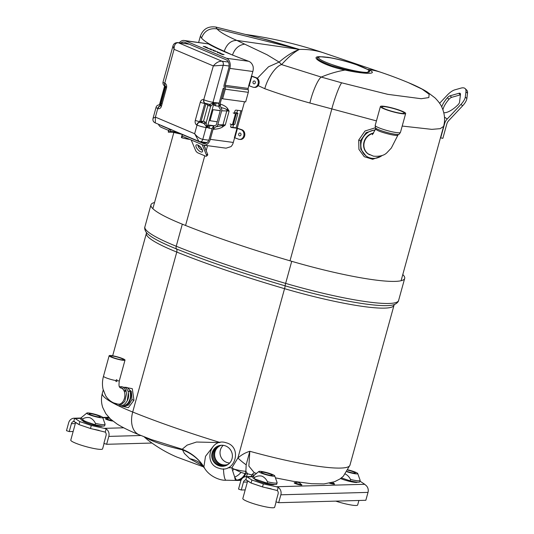 <?xml version="1.0" encoding="UTF-8"?>
<svg xmlns="http://www.w3.org/2000/svg" width="534" height="534" viewBox="0 0 534 534"><rect width="100%" height="100%" fill="white"/><g stroke="black" fill="none" stroke-linecap="round" stroke-linejoin="round"><path stroke-width="0.8" d="M154.546 202.506A101.847 13.624 15.4 0 0 150.962 204.829A101.847 13.624 15.4 0 0 182.314 224.173A214.047 28.636 15.4 0 0 233.044 242.85A214.047 28.636 15.4 0 0 291.718 261.313A101.847 13.624 15.4 0 0 404.692 278.394A101.847 13.624 15.4 0 0 402.796 274.549M123.067 406.321L124.162 406.487L128.741 404.932L131.925 399.666L131.477 391.662L127.059 387.517L125.964 387.35A9.599 6.281 98.7 0 1 130.369 399.445A9.599 6.281 98.7 0 1 123.067 406.321A9.599 6.281 98.7 0 1 122.513 406.2M124.689 387.257L132.298 388.685L133.961 400.226L128.394 407.662L121.745 406.167M203.12 466.155L189.85 458.726L184.357 453.426L182.494 449.828C167.175 446.397 155.581 442.666 147.711 438.648L147.224 438.381A83.711 11.201 -164.6 0 1 145.101 437.132M203.721 466.963L176.981 457.111C166.815 452.819 156.996 447.031 147.504 439.749L143.906 436.665L147.538 439.769M228.192 467.697L231.856 467.837L232.524 470.467A9.452 1.242 -38.2 0 0 234.246 469.172L240.981 472.383L245.573 473.785A9.452 8.577 88.4 0 1 243.858 477.209M254.965 472.877L254.344 472.81L248.871 466.102L249.812 451.277A98.683 13.203 15.4 0 0 349.964 465.167L394.025 305.214A98.683 13.203 -164.6 0 1 284.555 288.667L237.91 457.992C241.348 454.921 245.313 452.678 249.812 451.277L246.181 464.78A13.811 2.363 -136.5 0 1 237.91 457.992L231.856 467.837L234.246 469.172A13.811 1.849 15.4 0 0 245.88 471.235L245.199 473.698A9.452 8.651 -61.2 0 1 236.515 480.179L237.196 480.446A9.452 8.577 88.4 0 0 237.623 480.44L240.994 480.353M146.363 437.626A16.948 14.778 -60.7 0 1 147.224 438.381M139.1 434.743C130.309 431.245 123.02 427.714 117.24 424.143L110.605 419.17L105.879 413.763L102.815 407.656C101.213 403.063 101.053 398.271 102.334 393.284A98.683 13.203 15.4 0 0 132.706 412.028A22.655 14.652 112 0 0 139.1 434.743L151.289 439.535L182.201 449.234L187.1 445.129L196.505 442.032L219.668 442.573M182.494 449.828A16.948 6.902 108.6 0 0 182.201 449.234L182.541 449.368C191.733 453.126 198.848 458.966 203.895 466.903L204.589 468.245L200.363 463.265A49.949 34.223 127 0 0 189.85 458.726M182.541 449.368A16.948 5.08 111.6 0 1 182.695 449.902C191.86 453.566 198.922 459.233 203.895 466.903L205.51 456.303L213.767 445.71M223.492 468.839A13.811 2.723 90.4 0 0 226.082 480.226C220.956 480.767 209.749 476.935 204.589 468.245M241.582 479.245A9.452 8.577 88.4 0 1 237.623 480.44L236.842 480.44A13.811 1.982 -88.7 0 1 236.388 480.053L236.515 480.179M235.955 480.406A13.811 2.023 -88.2 0 1 235.901 480.413A13.811 2.023 -88.2 0 1 234.686 477.049L236.388 480.053A9.452 8.471 -58.4 0 0 244.959 473.658M240.981 472.383A9.452 5.494 -44.1 0 1 234.686 477.049L232.524 470.467M246.181 464.78L245.88 471.235L247.482 473.731L252.008 474.973A3.751 3.404 88.4 0 1 254.671 472.897M245.573 473.785L247.482 473.731A9.452 8.577 88.4 0 1 246.154 476.628A6.455 5.861 88.4 0 1 246.675 476.642L245.794 479.832L251.087 483.036L262.514 486.915L277.313 490.532A3.297 2.997 88.4 0 1 278.107 493.877L275.931 501.773L278.675 502.701L365.837 500.285L368.013 492.388A6.455 5.861 -91.6 0 0 365.356 484.925L364.729 484.298L276.312 486.748L263.342 483.897L251.921 480.019L251.087 483.036M241.061 480.193A9.452 8.577 88.4 0 1 239.532 480.393M124.856 387.33A9.599 6.281 98.7 0 1 125.964 387.35M109.81 418.422A4.626 4.626 0 0 0 106.646 418.629L106.646 418.629A2.957 0.394 15.4 0 0 108.202 419.497A2.957 0.394 15.4 0 0 111.94 420.338M151.876 443.04L106.633 444.295L103.89 443.36L106.066 435.464A3.297 2.997 88.4 0 0 105.271 432.119L106.153 428.929A6.455 5.861 88.4 0 1 108.809 436.398L106.633 444.295M123.694 427.801L104.27 428.341L91.301 425.485L90.473 428.502L105.271 432.119M73.151 431.485L69.233 431.592L71.409 423.696A3.297 2.997 88.4 0 1 73.752 421.419L79.045 424.623L90.473 428.502M69.233 431.592L66.49 430.664L68.666 422.768A6.455 5.861 88.4 0 1 74.099 418.215A6.455 5.861 88.4 0 1 74.633 418.229L73.752 421.419L74.52 421.54M91.301 425.485L79.88 421.606L79.045 424.623M79.88 421.606L74.633 418.229M104.27 428.341L106.153 428.929M82.81 420.585A10.113 1.355 15.4 0 0 89.819 423.976A10.113 1.355 15.4 0 0 101.293 426.339A10.113 1.355 15.4 0 0 102.254 426.045M295.342 482.689A4.626 4.626 0 0 1 300.969 484.238A2.957 0.394 -164.6 0 1 300.709 484.398A2.957 0.394 -164.6 0 1 296.897 483.564A2.957 0.394 -164.6 0 1 295.342 482.689L295.022 482.783M330.566 482.956A2.957 0.394 15.4 0 0 333.41 483.497A2.957 0.394 15.4 0 0 333.67 483.337A4.626 4.626 0 0 0 332.742 482.369M276.312 486.748L278.194 487.342L277.313 490.532M278.194 487.342A6.455 5.861 88.4 0 1 280.851 494.804L278.675 502.701M245.193 489.898L241.275 490.005L243.451 482.109A3.297 2.997 88.4 0 1 245.794 479.832L246.561 479.946M251.921 480.019L246.675 476.642M263.342 483.897L262.514 486.915M359.956 481.127L364.729 484.298M241.275 490.005L238.531 489.071L240.707 481.181A6.455 5.861 88.4 0 1 246.141 476.628L253.176 476.435M340.552 478.544A10.113 1.355 15.4 0 0 356.358 482.449A10.113 1.355 15.4 0 0 357.319 482.155M254.851 478.991A10.113 1.355 15.4 0 0 261.86 482.389A10.113 1.355 15.4 0 0 273.335 484.745A10.113 1.355 15.4 0 0 274.296 484.451M119.362 380.608C118.161 388.919 120.45 386.89 120.39 387.858L120.657 387.931A8.23 5.387 -81.3 0 1 121.585 388.205A8.23 5.387 -81.3 0 1 124.609 397.603A8.23 5.387 -81.3 0 1 118.174 404.205L113.682 402.89C110.311 401.348 107.634 398.965 105.659 395.761L103.042 389.199C102.134 384.961 102.288 380.642 103.496 376.236A8.23 1.101 15.4 0 0 105.278 377.485A8.23 1.101 15.4 0 0 115.624 380.522L116.172 381.67L117.2 380.762A8.23 1.101 15.4 0 0 119.362 380.608L125.009 360.096A8.23 1.101 15.4 0 0 123.227 358.855A8.23 1.101 15.4 0 0 114.55 356.151A8.23 1.101 15.4 0 0 109.143 355.731A8.23 1.101 15.4 0 0 110.925 356.972A8.23 1.101 15.4 0 0 119.603 359.676A8.23 1.101 15.4 0 0 125.009 360.096M115.624 380.522L116.879 379.694M116.732 379.654L117.2 380.762M122.052 358.674A6.662 0.888 15.4 0 0 115.03 356.485A6.662 0.888 15.4 0 0 110.658 356.145A6.662 0.888 15.4 0 0 112.1 357.153A6.662 0.888 15.4 0 0 119.122 359.342A6.662 0.888 15.4 0 0 123.501 359.682A6.662 0.888 15.4 0 0 122.052 358.674M229.914 462.758A10.426 10.159 70 0 1 212.345 453.466A10.426 10.159 70 0 1 223.586 445.389M219.781 445.576A10.433 10.159 -110 0 0 226.89 465.061M223.232 445.343A10.153 9.892 -110 0 0 229.673 463.018M219.3 465.868A10.56 10.286 70 0 1 222.358 445.256A10.56 10.286 70 0 1 229.059 463.646A10.56 10.286 70 0 1 219.3 465.868M229.153 463.559A10.453 10.186 70 0 1 212.225 454.013A10.453 10.186 70 0 1 222.484 445.263M119.83 405.633L123.654 406.067L127.653 403.57C130.416 399.819 131.177 395.761 129.942 391.395L128.12 391.222M125.971 390.975L126.571 393.665L124.769 401.374L121.592 404.398L119.83 404.705L118.428 404.245M120.277 387.797L122.626 388.392L124.235 390.975L124.789 391.035M124.829 391.048L125.61 391.362L126.198 390.788L124.676 390.554L124.208 390.935M119.79 404.699L118.468 404.251M120.29 387.804L121.425 387.771M124.836 390.674L124.996 391.082L124.369 390.688M124.996 391.082C123.394 390.207 127.719 391.108 124.896 391.228C127.719 391.108 123.394 390.207 124.996 391.082M375.248 129.735L366.07 132.692L360.477 140.722L360.81 149.253L365.924 155.868M381.116 156.202L372.659 159.286L364.241 156.689L358.928 149.38L358.688 140.088L365.002 130.99L375.389 127.773M382.244 155.421A14.498 13.383 -55.7 0 1 366.457 156.235A14.498 13.383 -55.7 0 1 361.418 141.35A14.498 13.383 -55.7 0 1 375.088 130.109M367.959 69.42C379.654 74.319 366.584 74.687 345.077 70.054C323.377 65.802 307.384 55.556 321.148 56.811C313.692 57.238 317.116 60.182 331.42 65.635L344.957 69.453L366.711 72.971L369.688 70.361L355.637 64.367C345.965 61.136 336.727 58.773 327.923 57.278L321.148 56.811L331.2 57.859M232.477 55.102C234.673 48.681 238.745 45.023 244.692 44.142L267.1 54.775L279.135 62.078C286.624 55.703 293.38 51.484 299.4 49.428C294.334 51.978 288.4 57.038 281.592 64.607L321.248 77.07L341.687 82.817L387.784 94.344L421.219 98.723L428.822 97.575L429.136 94.271L422.134 89.145L408.49 82.697A425.264 425.264 0 0 0 381.55 72.524A425.264 169.058 108.8 0 0 368.046 69.433M257.328 78.298L268.555 66.763L279.135 62.078L281.592 64.607C275.904 65.956 267.547 77.951 264.797 88.711L258.162 85.62M369.802 154.82A11.648 10.753 -55.7 0 1 364.014 141.917A11.648 10.753 -55.7 0 1 373.606 133.039M401.094 280.717L443.594 126.424L440.196 128.667L431.826 129.362L402.202 126.057M376.443 120.891L309.894 103.022C293.727 98.536 278.695 93.764 264.797 88.711M331.748 109.23L289.995 260.812M231.469 54.601L224.227 51.257C211.898 45.884 204.328 41.478 201.518 38.041L200.383 36.098C203.067 28.97 208.247 25.959 215.91 27.067L217.051 28.896C219.514 31.893 226.109 35.731 236.829 40.41L244.692 44.142M207.546 145.669L206.157 150.708M204.756 155.788L185.565 225.475M250.826 79.86L250.446 79.392M344.957 69.453A5.387 0.854 -77.9 0 0 345.077 70.054A425.264 169.058 108.8 0 0 321.248 77.07C318.01 79.125 312.337 92.095 309.894 103.022M341.687 82.817C339.224 85.734 334.171 99.851 331.727 109.223M261.867 38.528L299.4 49.428L268.055 40.07L215.91 27.067M443.801 112.707A16.581 6.288 -45.3 0 0 457.885 104.911A3.297 1.255 -45.3 0 0 459.534 102.241L460.475 94.418A5.146 1.956 -45.3 0 0 460.235 93.443A5.146 1.956 -45.3 0 0 460.128 93.357A5.146 1.956 -45.3 0 0 458.839 93.303L450.082 95.8A3.297 1.255 -45.3 0 0 447.392 97.755A16.581 6.288 -45.3 0 0 441.718 106.927M442.933 109.81A16.581 6.288 134.7 0 1 448.954 99.304A3.297 1.255 134.7 0 1 451.644 97.342L460.401 94.845A5.146 1.956 134.7 0 1 460.428 94.838M467.51 93.23A16.26 6.168 -45.3 0 0 466.743 90.153L465.181 88.611A16.26 6.168 134.7 0 1 465.948 91.681L465.308 97.008A9.899 3.758 134.7 0 1 461.022 104.317L462.584 105.865A9.899 3.758 -45.3 0 0 466.87 98.556L467.51 93.23L465.948 91.681M439.615 103.282L447.379 95.019A9.899 3.758 134.7 0 1 454.814 89.852L460.775 88.157A16.26 6.168 134.7 0 1 464.847 88.33A16.26 6.168 134.7 0 1 465.181 88.611M462.584 105.865L448.787 120.544A7.923 7.309 124.3 0 0 446.778 124.115L442.86 138.346L440.697 137.865L444.615 123.641A10.3 9.505 -55.7 0 1 447.225 119.002L461.022 104.317M444.615 123.641L444.248 123.394M189.844 139.421A13.23 1.769 -164.6 0 1 189.597 139.387A13.23 1.769 -164.6 0 1 181.867 137.792L182.301 136.23L202.74 144.874A8.177 5.767 97.7 0 0 203.794 145.161A8.177 5.767 97.7 0 0 210.296 139.347L213.059 129.308L215.556 126.938A3.217 2.817 -88.8 0 0 217.832 124.709L222.978 124.816A13.203 1.769 -164.6 0 1 225.288 125.016L222.565 126.985C220.455 128.367 217.285 129.141 213.059 129.308L214.014 125.85L212.238 128.067L209.255 138.907A6.602 4.652 -82.3 0 1 204.008 143.599A6.602 4.652 -82.3 0 1 203.154 143.366L182.448 134.608L181.72 137.231M183.302 134.755A12.409 1.662 -164.6 0 1 182.241 134.481L182.401 134.755M183.255 134.735L182.448 134.608M160.701 125.196A6.602 4.652 -82.3 0 0 161.715 125.837L169.792 129.215L170.466 130.149L169.712 132.112M178.102 132.559A11.588 1.549 -164.6 0 0 173.41 131.664A11.588 1.549 -164.6 0 0 170.052 131.658L168.951 132.292L168.217 132.018L168.651 130.456L161.301 127.346A8.177 5.767 97.7 0 1 158.404 124.222M258.089 83.871A4.953 4.132 -86.4 0 0 255.472 77.69L256.34 77.744A4.953 4.132 93.6 0 1 258.957 83.925A4.953 4.132 93.6 0 1 254.725 87.416L253.857 87.362A4.953 4.132 -86.4 0 0 258.089 83.871M253.023 81.996A1.442 1.202 -86.4 0 0 255.312 82.843A1.442 1.202 -86.4 0 0 253.023 81.996M243.758 135.91A4.953 4.132 -86.4 0 0 241.134 129.729L242.002 129.782A4.953 4.132 93.6 0 1 244.625 135.963A4.953 4.132 93.6 0 1 240.393 139.454L239.519 139.394A4.953 4.132 -86.4 0 0 243.758 135.91M238.691 134.034A1.442 1.202 -86.4 0 0 240.974 134.882A1.442 1.202 -86.4 0 0 238.691 134.034M237.47 128.367L234.86 137.825L234.379 137.705L236.989 128.247L241.134 129.729M234.86 137.825L238.531 139.187A4.953 4.132 -86.4 0 0 239.519 139.394M234.446 137.472L234.92 137.605M220.902 107.528L220.041 103.97L219.087 107.427L218.78 104.324L223.145 88.457L224.193 88.898L220.041 103.97C223.873 105.225 226.403 106.767 227.631 108.596A3.297 2.129 -32.2 0 0 226.923 109.75C225.849 108.896 223.846 108.155 220.902 107.528A3.217 2.817 -88.8 0 1 221.657 110.825L217.832 124.709M227.631 108.596L229.113 111.132L226.923 109.75A3.217 2.817 91.2 0 1 226.803 110.932L221.657 110.825M215.556 126.938L225.288 125.016L229.113 111.132A13.203 1.769 15.4 0 0 226.803 110.932L222.978 124.816A3.217 2.817 91.2 0 1 222.484 125.864A3.297 1.602 -124.5 0 0 222.565 126.985M203.794 145.161L226.069 148.172L230.995 146.623A8.177 5.767 -82.3 0 0 233.311 142.451L234.606 137.752M219.18 53.086L219.754 53.16M218.273 52.659L217.919 52.606M217.418 52.692L217.852 52.512M219.04 52.806L220.669 53.113L217.485 52.445L218.987 52.405L217.759 52.472L219.02 52.886M207.145 47.533L204.963 46.899M205.356 47.039L204.842 46.972M204.108 46.778L205.49 46.798L203.22 46.398L205.537 46.712L204.622 46.892L207.179 47.406M251.32 76.208L251.801 76.335L249.198 85.794L248.717 85.667L252.856 71.496A8.177 5.767 -82.3 0 0 253.083 66.436C252.282 63.866 250.806 62.138 248.657 61.27A213.266 28.536 -164.6 0 1 230.394 54.174A100.639 13.463 -164.6 0 1 208.373 43.895L184.09 40.471A8.177 5.767 97.7 0 1 185.144 40.758L226.59 58.286A8.177 5.767 97.7 0 1 229.84 68.392L225.174 85.327A1.635 1.155 -82.3 0 0 225.214 86.642A3.217 2.269 97.7 0 1 225.288 89.218L222.645 98.803L221.603 98.363L224.247 88.778A1.635 1.155 -82.3 0 0 224.207 87.463A3.217 2.269 97.7 0 1 224.133 84.886L228.799 67.951A6.602 4.652 -82.3 0 0 226.169 59.795L184.731 42.266A6.602 4.652 -82.3 0 0 183.876 42.032A6.602 4.652 -82.3 0 0 180.886 43.007M179.304 42.793A8.177 5.767 97.7 0 1 184.09 40.471M222.645 98.803L245.66 101.914L248.297 92.329A3.217 2.269 -82.3 0 0 248.223 89.745A1.635 1.155 97.7 0 1 248.19 88.43L248.717 85.667M251.801 76.335L255.472 77.69M249.198 85.794L252.862 87.149A4.953 4.132 -86.4 0 0 253.857 87.362M256.34 77.744L251.601 76.035M248.777 85.433L249.258 85.567M207.646 48.227L205.47 47.352L208.22 48.207M208.487 48.32L207.666 48.147M207.793 48.334L211.197 49.115L207.779 48.327M208.607 48.44L208.086 48.46M219.621 53.347L222.057 53.887L219.621 53.347M213.96 50.944L217.645 51.838L213.96 50.944M211.551 49.922L209.962 49.248L213.814 50.216L210.536 49.415L211.551 49.922M213.146 50.596L215.469 50.91L213.146 50.596M220.896 53.874L224.1 54.561L222.645 54.615L220.896 53.874M191.219 140.001L195.564 150.388A2.483 1.001 -131.7 0 0 197.981 152.924L205.603 156.148A2.483 1.001 -131.7 0 0 206.484 156.155A2.483 1.001 -131.7 0 0 206.471 155L202.126 144.614M203.841 145.168L207.552 154.039A2.483 1.001 48.3 0 1 207.559 155.194L206.484 156.155M204.061 145.702A4.586 1.856 48.3 0 1 205.29 148.626M201.111 141.83L205.723 143.386M219.087 107.427L219.948 108.682A1.629 1.428 91.2 0 1 220.328 110.358L216.504 124.242A1.629 1.428 91.2 0 1 215.349 125.37L214.014 125.85M234.272 113.362L234.873 111.192A1.242 0.861 -67.1 0 1 236.068 110.124L241.989 110.918L237.209 128.273L244.519 101.754M236.989 128.247L231.289 127.479A1.242 0.861 -67.1 0 1 230.741 126.171L231.229 124.415M237.209 128.273L236.168 127.833L237.209 128.273M230.801 127.112L236.168 127.833L240.867 110.772L236.168 127.833L242.002 129.782M224.287 88.611L223.145 88.457M210.162 49.335L210.823 49.322M210.776 49.208L211.277 49.482L210.469 49.468M211.277 49.482L210.67 49.495M210.436 49.115L208.353 48.494L210.89 49.068M222.197 54.221L222.918 54.608M221.216 53.941L220.669 53.62L221.036 54.027M221.817 54.067L220.796 53.62M220.288 53.554L221.984 54.141M215.903 51.377L215.295 51.297M213.747 50.85L215.302 51.124M211.644 49.936L211.177 49.762M373.406 133.36A11.548 10.66 -55.7 0 0 364.315 142.084A11.548 10.66 -55.7 0 0 368.326 153.939L373.473 156.168C379.801 156.682 384.326 155.481 387.057 152.564L391.315 148.058L397.89 135.182C397.343 135.669 394.88 135.449 390.508 134.521C381.343 132.285 376.377 130.396 375.609 128.854L372.412 134.702M400.453 132.399A13.103 1.756 15.4 0 1 391.989 131.764A13.103 1.756 15.4 0 1 375.188 125.443L375.382 127.753A12.382 1.655 15.4 0 0 375.549 127.986A12.382 1.655 15.4 0 0 391.228 133.527A12.382 1.655 15.4 0 0 397.643 134.495A12.382 1.655 15.4 0 0 399.112 134.288L400.453 132.399L405.666 113.482A13.103 1.756 15.4 0 0 388.865 107.16A13.103 1.756 15.4 0 0 380.402 106.526A13.103 1.756 15.4 0 0 397.196 112.848A13.103 1.756 15.4 0 0 405.666 113.482M396.729 112.527A11.621 1.555 15.4 0 0 404.238 113.088A11.621 1.555 15.4 0 0 389.339 107.488A11.621 1.555 15.4 0 0 381.83 106.92A11.621 1.555 15.4 0 0 396.729 112.527M91.254 415.445A8.25 1.101 -164.6 0 1 86.822 413.069A8.25 1.101 -164.6 0 1 98.169 415.252A8.25 1.101 -164.6 0 1 102.662 417.428A8.25 1.101 -164.6 0 1 91.254 415.445M108.669 417.261L102.655 417.428L105.071 424.176A12.382 1.655 -164.6 0 1 105.078 424.336A12.382 1.655 -164.6 0 1 95.453 423.355C94.191 420.759 92.355 418.883 89.932 417.742C87.356 417.188 84.886 417.601 82.53 418.97A12.382 1.655 -164.6 0 1 81.208 417.762A12.382 1.655 -164.6 0 1 81.301 417.628L86.822 413.069M97.135 415.278A5.781 0.774 -164.6 0 1 100.285 416.88A5.781 0.774 -164.6 0 1 92.289 415.419A5.781 0.774 -164.6 0 1 89.138 413.81A5.781 0.774 -164.6 0 1 97.135 415.278M77.597 423.636A16.501 2.209 -164.6 0 1 76.035 422.568M104.097 443.427L102.588 448.887A16.501 2.209 -164.6 0 1 79.766 444.702A16.501 2.209 -164.6 0 1 70.775 440.123L75.674 422.327M95.453 423.355L95.072 424.744A12.382 1.655 -164.6 0 0 104.697 425.725L105.078 424.336M82.53 418.97L82.149 420.358L95.072 424.744M99.104 430.404A16.501 2.209 -164.6 0 1 94.625 429.416M82.149 420.358A12.382 1.655 -164.6 0 1 80.821 419.15L81.208 417.762M88.611 422.554A9.899 1.322 -164.6 0 1 83.217 419.804M348.115 469.887A8.25 1.101 -164.6 0 1 353.234 471.362A8.25 1.101 -164.6 0 1 357.727 473.538A8.25 1.101 -164.6 0 1 347.013 471.782M347.941 470.207A5.781 0.774 -164.6 0 1 352.2 471.389A5.781 0.774 -164.6 0 1 355.35 472.99A5.781 0.774 -164.6 0 1 347.354 471.522A5.781 0.774 -164.6 0 1 347.207 471.475M357.727 473.538L360.136 480.28A12.382 1.655 -164.6 0 1 360.143 480.446A12.382 1.655 -164.6 0 1 350.518 479.465L350.137 480.854A12.382 1.655 -164.6 0 0 359.762 481.835L360.143 480.446M341.42 477.897L350.137 480.854M350.518 479.465C349.256 476.869 347.414 474.993 344.997 473.852M358.901 500.478L357.653 504.997A16.501 2.209 -164.6 0 1 335.759 501.119M263.295 473.858A8.25 1.101 -164.6 0 1 258.863 471.475A8.25 1.101 -164.6 0 1 270.217 473.665A8.25 1.101 -164.6 0 1 274.703 475.841A8.25 1.101 -164.6 0 1 263.295 473.858M274.703 475.841L277.113 482.582A12.382 1.655 -164.6 0 1 277.119 482.749A12.382 1.655 -164.6 0 1 267.494 481.768C266.232 479.172 264.397 477.296 261.974 476.148C259.397 475.6 256.927 476.008 254.571 477.383A12.382 1.655 -164.6 0 1 253.249 476.174A12.382 1.655 -164.6 0 1 253.343 476.034L258.863 471.475M269.176 473.691A5.781 0.774 -164.6 0 1 272.327 475.293A5.781 0.774 -164.6 0 1 264.33 473.825A5.781 0.774 -164.6 0 1 261.179 472.223A5.781 0.774 -164.6 0 1 269.176 473.691M249.638 482.048A16.501 2.209 -164.6 0 1 248.076 480.98M276.138 501.84L274.63 507.3A16.501 2.209 -164.6 0 1 251.808 503.108A16.501 2.209 -164.6 0 1 242.816 498.536L247.716 480.733M267.494 481.768L267.113 483.157A12.382 1.655 -164.6 0 0 276.739 484.138L277.119 482.749M254.571 477.383L254.191 478.771L267.113 483.157M271.145 488.81A16.501 2.209 -164.6 0 1 266.666 487.829M254.191 478.771A12.382 1.655 -164.6 0 1 252.862 477.556L253.249 476.174M213.767 126.024L209.909 125.503L209.154 128.253L212.078 128.647M209.154 128.253L208.073 127.793L208.827 125.049L209.909 125.503M214.167 125.764L208.827 125.049M202.406 121.612A3.297 2.33 -82.3 0 0 202.433 121.972M217.178 121.792L210.022 120.711L213.066 109.657L220.255 110.631M220.222 110.738L213.066 109.657M234.493 112.554L236.829 112.868A214.087 28.642 15.4 0 0 237.917 113.268L235.427 113.855L232.383 124.903L230.154 123.955M235.427 113.855L233.198 112.908M237.917 113.268L234.88 124.315L232.383 124.903M232.697 123.768L233.532 123.881M236.262 113.969L233.218 125.016M232.831 127.386L233.518 124.889M236.829 112.868L237.53 110.318M212.899 104.257L214.147 102.455L212.999 102.301A6.602 0.881 15.4 0 1 203.995 99.825A3.297 2.296 112.9 0 0 205.029 103.182L209.695 104.437L214.147 102.455L207.192 127.706L206.044 127.546A6.602 0.881 -164.6 0 1 197.039 125.076L196.779 124.963A3.725 2.623 97.7 0 1 195.297 120.37L200.297 102.234A3.725 2.623 97.7 0 1 203.734 99.718L213.333 65.929C216.003 62.725 218.86 61.143 221.91 61.176A3.271 2.31 97.7 0 1 223.212 65.221L212.999 102.301A3.297 2.33 97.7 0 1 212.452 103.509L212.899 104.257L210.716 106.199L207.88 105.418L203.534 121.205L206.164 122.733L207.192 127.706L204.342 123.881L203.28 123.194A1.649 1.148 112.9 0 0 204.869 121.772M229.113 66.016L223.212 65.221L213.333 65.929L174.077 49.322C174.091 44.996 175.486 42.793 178.256 42.707L221.91 61.176L228.385 62.051M165.653 86.515A3.297 2.296 -67.1 0 1 164.739 83.217L174.077 49.322L172.976 45.931C173.583 43.721 175.205 42.607 177.829 42.593L177.829 42.593A3.271 2.31 97.7 0 1 178.256 42.707L189.303 44.202M160.587 105.619A3.297 2.296 112.9 0 0 157.784 108.469L155.401 117.12L194.656 133.727L198.888 141.35L155.307 122.913L155.401 117.12L153.051 118.254C152.59 120.51 153.345 122.059 155.307 122.913M200.23 122.239A3.297 0.441 15.4 0 0 203.28 123.194L201.131 122.279L203.534 121.205L199.803 121.605L200.23 122.239A3.297 2.296 -67.1 0 0 197.039 125.076L194.656 133.727C197.059 136.797 199.763 138.68 202.786 139.381A3.271 2.31 97.7 0 1 200.183 141.71L198.888 141.35M201.131 122.279L199.97 122.126A3.297 2.296 -67.1 0 0 196.779 124.963M204.342 123.881A1.649 0.981 140.1 0 0 206.164 122.733L210.716 106.199A1.649 1.148 -97.8 0 0 209.695 104.437M208.787 140.188L202.786 139.381L206.044 127.546A3.297 2.33 -82.3 0 0 206.204 126.171A1.649 0.454 153.1 0 1 207.012 125.623M208.794 104.35A1.649 1.148 -67.1 0 1 209.221 105.979M207.225 103.943L207.88 105.418L205.984 103.543M219.027 103.422L216.103 103.029L215.342 105.779L218.786 106.246M215.342 105.779L214.261 105.318L215.022 102.575L216.103 103.029M219.107 103.122L215.022 102.575M160.787 104.898A1.649 1.148 -67.1 0 1 160.24 104.984L159.532 104.824C157.684 104.938 156.529 105.779 156.061 107.341A6.602 0.881 -164.6 0 0 157.784 108.469L158.044 108.582A3.297 2.296 112.9 0 1 160.821 105.732M159.312 104.851L160.34 103.356A1.649 1.148 -97.8 0 1 159.452 104.824M165.593 87.456L164.899 86.815L160.34 103.356L161.835 103.569M165.126 86.274A1.649 0.981 140.1 0 1 164.899 86.815L164.752 86.067M182.314 224.173L176.233 246.241A214.047 28.636 15.4 0 0 226.963 264.924A214.047 28.636 15.4 0 0 285.637 283.387A3.244 0.367 106.3 0 0 285.136 285.837A3.751 0.421 106.3 0 1 284.555 288.667A210.89 28.215 -164.6 0 1 226.75 270.478A210.89 28.215 -164.6 0 1 176.767 252.068A3.751 2.423 -68 0 0 176.48 248.944A3.244 2.103 -68 0 1 176.233 246.241A101.847 13.624 15.4 0 1 144.888 226.903C144.721 226.71 144 229.78 146.923 233.124A100.379 13.43 15.4 0 0 176.48 248.944A212.585 28.442 15.4 0 0 226.863 267.501A212.585 28.442 15.4 0 0 285.136 285.837A100.379 13.43 15.4 0 0 393.678 304.76C397.897 303.392 398.851 300.382 398.611 300.462L404.692 278.394M133.961 400.226L131.925 399.666M146.643 437.74A16.948 14.738 -61.3 0 1 147.711 438.648M112.667 355.771L146.389 233.331A98.683 13.203 -164.6 0 0 176.767 252.068L132.706 412.028A210.89 28.215 15.4 0 0 220.041 442.492M236.882 480.433A13.811 1.982 -88.7 0 1 236.842 480.44L226.082 480.226M254.725 474.9L252.008 474.973A9.452 8.577 88.4 0 1 251.167 476.488M398.611 300.462A101.847 13.624 15.4 0 1 285.637 283.387L291.718 261.313M106.493 418.683A4.018 0.541 15.4 0 0 105.852 418.643A4.018 0.541 15.4 0 0 107.608 419.858A4.018 0.541 15.4 0 0 112.781 421.019M75.327 423.589L71.409 423.696M140.989 435.504L108.809 436.398M108.983 417.588L102.775 417.762M81.041 418.362L75.347 418.522M295.189 482.749A4.018 0.541 15.4 0 0 294.548 482.709A4.018 0.541 15.4 0 0 296.35 483.944A4.018 0.541 15.4 0 0 301.53 485.079A4.018 0.541 15.4 0 0 300.982 484.325M333.77 483.464A4.018 0.541 -164.6 0 1 334.231 484.171A4.018 0.541 -164.6 0 1 329.518 483.19M247.369 482.002L243.451 482.109M368.013 492.388L280.851 494.804M253.083 476.775L247.396 476.929M219.26 445.716A10.433 10.159 -110 0 0 220.622 465.274A10.433 10.159 -110 0 0 226.396 465.288M221.029 445.349A10.153 9.892 -110 0 0 221.877 464.58A10.153 9.892 -110 0 0 227.985 464.426M358.688 140.088L360.477 140.722M355.157 64.294A26.4 3.531 -164.6 0 1 367.025 72.39A26.4 3.531 -164.6 0 1 333.016 64.908A26.4 3.531 -164.6 0 1 321.148 56.811A26.4 3.531 -164.6 0 1 355.157 64.294M381.55 72.524L324.205 53.053A425.264 169.058 108.8 0 0 299.4 49.428L217.051 28.896C209.495 27.841 204.315 30.892 201.518 38.041M224.227 51.257C226.837 43.995 231.042 40.384 236.829 40.41L299.4 49.428M460.401 94.845L458.839 93.303M466.87 98.556L465.308 97.008M447.225 119.002L444.495 117.14M448.954 99.304L447.392 97.755M451.644 97.342L450.082 95.8M198.154 145.455A3.01 1.215 -131.7 0 0 198.962 147.718A3.01 1.215 -131.7 0 0 201.251 149.687A3.01 1.215 -131.7 0 0 202.046 149.827M200.657 151.83A4.592 1.856 48.3 0 1 196.192 147.13A4.592 1.856 48.3 0 1 197.8 145.008A4.592 1.856 48.3 0 1 202.266 149.7A4.592 1.856 48.3 0 1 200.657 151.83M172.028 129.989A11.588 1.549 15.4 0 0 170.466 130.149M182.608 134.461A12.409 1.662 15.4 0 0 172.862 132.252M204.896 143.599L203.154 143.366M233.311 142.451L210.296 139.347M208.373 43.895L185.144 40.758M248.19 88.43L225.174 85.327M248.223 89.745L225.214 86.642M248.297 92.329L225.288 89.218M248.657 61.27L226.59 58.286M252.856 71.496L229.84 68.392M162.449 125.937L161.715 125.837M168.484 132.132L169.331 129.054M206.471 155L207.552 154.039M201.371 122.293A3.297 2.33 97.7 0 1 201.278 121.779M203.734 99.718A3.297 2.296 112.9 0 0 204.769 103.069A3.297 2.296 112.9 0 0 204.902 103.115M200.297 102.234A3.297 0.441 15.4 0 0 204.796 103.469L199.803 121.605A3.297 0.441 15.4 0 1 195.297 120.37M205.029 103.175L204.796 103.469L205.957 103.623L200.958 121.759M160.707 105.185L160.24 104.984A3.297 0.441 15.4 0 0 160.627 105.478M161.288 105.759L160.414 105.952L160.621 105.498A3.297 0.441 15.4 0 0 161.488 106.066A3.725 2.623 97.7 0 1 158.044 108.582M160.621 105.498L165.62 87.362A3.297 0.441 15.4 0 0 166.481 87.93L161.488 106.066M165.633 86.441A3.297 2.296 -67.1 0 1 164.999 83.331A3.725 2.623 97.7 0 1 166.481 87.93M165.774 86.575C163.631 85.74 162.71 84.245 163.017 82.096A6.602 0.881 15.4 0 0 164.739 83.217L164.999 83.331M254.344 472.81L256.554 473.384M349.964 465.167L343.329 476.248L339.884 479.005L334.498 481.761L323.951 483.917L311.616 483.717L292.846 481.254L275.417 477.85M102.334 393.284L103.236 390.007M146.396 232.417L146.389 233.331M144.888 226.903L150.962 204.829M394.025 305.214L394.493 304.427M81.135 418.022L74.099 418.215M118.174 404.205L120.103 404.498M103.496 376.236L109.143 355.731M120.657 387.931L121.879 388.118M219.114 468.291C202.666 464.193 210.216 437.126 226.282 442.806C242.73 446.911 235.18 473.972 219.114 468.291M128.36 393.404L127.259 400.487M126.231 390.828L123.321 387.203L121.592 386.629L119.469 386.736M115.751 403.657L116.632 404.518C117.707 405.76 119.79 406.074 122.887 405.466C128.187 401.708 129.809 396.642 127.739 390.267L125.156 387.477L121.845 386.916M119.749 404.692L118.354 404.038M121.398 387.771L120.283 387.931M365.883 155.841L366.457 156.235M200.377 36.098L198.641 42.433M173.857 132.412L152.851 208.661M443.594 126.424C445.316 120.177 444.755 113.802 441.898 107.294C440.784 104.564 438.474 101.407 434.956 97.835L427.133 91.915C421.96 88.751 415.746 85.68 408.49 82.697M324.205 53.053A425.264 425.264 0 0 0 245.533 34.456M198.308 145.208L197.907 145.395L198.268 145.502C200.63 147.144 201.905 148.672 202.086 150.081L202.313 149.7M182.234 134.475L181.393 137.532M182.661 134.488L172.756 132.252L169.665 132.145M375.188 125.443L380.402 106.526M368.326 153.939L366.965 153.004M375.549 127.986L375.589 128.894M398.531 134.441L398.037 134.875M82.984 420.645L82.89 420.992M255.025 479.051L254.932 479.399M189.096 44.115L177.829 42.593M206.998 142.625L200.183 141.71M153.051 118.254L156.061 107.341M165.62 87.362L165.6 86.361L166.034 86.682M163.017 82.096L172.976 45.931M159.472 104.684L164.619 85.987"/></g></svg>
